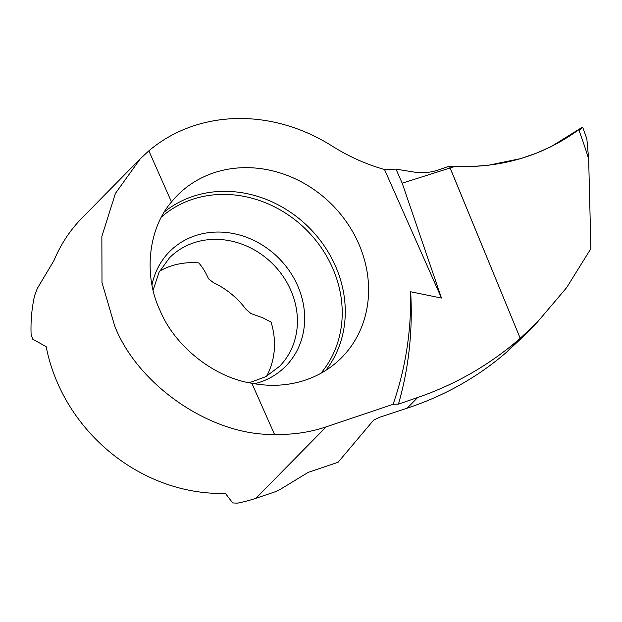 <?xml version="1.0" encoding="UTF-8"?>
<svg xmlns="http://www.w3.org/2000/svg" width="622" height="622" viewBox="0 0 622 622"><rect width="100%" height="100%" fill="white"/><g stroke="black" fill="none" stroke-linecap="round" stroke-linejoin="round"><path stroke-width="0.93" d="M148.845 150.835L171.501 201.956A115.435 102.024 -135.5 0 1 173.818 199.211A115.435 102.024 -135.5 0 1 358.459 243.14A115.435 102.024 -135.5 0 1 338.205 360.923A115.435 102.024 -135.5 0 1 251.848 383.261L274.504 434.381C212.296 436.185 138.224 385.974 114.743 326.099L101.992 282.59L101.86 236.43L115.412 193.403L140.385 158.657L148.845 150.835A167.575 148.09 -135.5 0 1 332 145.976A186.188 164.55 44.5 0 0 384.505 169.511L395.973 169.122L416.064 172.395C423.831 173.196 431.24 172.395 438.308 169.977L449.348 166.16L520.217 338.314L537.237 322.289L566.642 287.628L590.9 248.629L588.661 158.913A569.309 509.496 52.7 0 0 578.779 129.71C582.145 127.199 583.257 126.546 582.122 127.759L582.627 127.113M171.501 201.956C148.207 228.717 143.27 275.375 160.033 310.456C174.681 346.26 214.17 377.57 251.848 383.261M398.461 404.113A353.817 316.645 52.7 0 0 410.652 291.765C411.383 331.129 405.528 368.644 393.088 404.308L398.461 404.113L417.727 397.481C455.918 384.31 490.082 364.585 520.217 338.314L506.526 352.231C477.758 377.103 444.66 395.748 407.223 408.156L379.715 417.261L373.604 420.145L338.049 462.301L308.255 472.339L280.678 489.11A7.448 1.423 156.1 0 1 273.929 492.212L255.922 498.276A167.575 148.09 -135.5 0 1 237.394 503.159L232.714 502.934L225.382 493.386A167.575 148.09 -135.5 0 1 57.924 383.867A167.575 148.09 -135.5 0 1 46.183 346.656L32.671 339.13L31.1 334.247A167.575 148.09 -135.5 0 1 34.63 295.512L37.281 288.507L54.052 260.377A167.575 148.09 -135.5 0 1 82.05 217.964L140.012 159.038M393.088 404.308L326.192 426.855A167.575 148.09 -135.5 0 1 274.504 434.381M159.66 271.114A77.268 68.288 -135.5 0 1 198.721 262.896C202.383 266.931 205.649 272.234 208.51 278.812L213.432 282.645A77.268 68.288 -135.5 0 1 245.915 309.243L250.969 313.574L263.059 317.889L271.075 322.149A77.268 68.288 -135.5 0 1 266.55 376.263M395.973 169.122L402.209 183.195L441.472 298.055L410.652 291.765M402.209 183.195L450.141 167.956L449.348 166.16L454.892 166.439C501.309 168.204 542.602 155.959 578.779 129.71M384.505 169.511L441.472 298.055M522.705 337.062L506.526 352.231L520.217 338.314L450.141 167.956L454.892 166.439M585.465 134.92L586.857 138.97L588.661 158.913M450.141 167.956L454.892 166.439L471.81 166.533L488.418 165.242L520.567 158.633L536.102 153.292L551.045 146.668L582.153 127.331L579.16 130.768M153.136 290.147L158.999 272.374L169.34 257.99A77.268 68.288 -135.5 0 1 290.63 289.868A77.268 68.288 -135.5 0 1 279.511 366.366L265.843 376.652L249.282 382.763M152.001 284.892A81.583 72.098 -135.5 0 1 218.392 232.037A81.583 72.098 -135.5 0 1 297.503 285.389A81.583 72.098 -135.5 0 1 254.585 383.751M161.572 216.907A111.859 98.859 -135.5 0 1 332.397 267.553A111.859 98.859 -135.5 0 1 320.82 373.332M164.503 211.814A113.709 100.492 -135.5 0 1 335.297 265.687A113.709 100.492 -135.5 0 1 325.819 370.37M326.192 426.855L255.922 498.276M417.727 397.481L407.223 408.156M586.243 137.12L582.791 127.541M537.229 322.282L522.589 337.163"/></g></svg>

